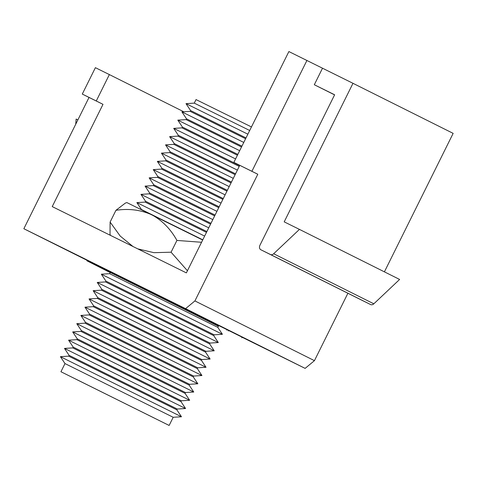 <?xml version="1.0" encoding="UTF-8"?>
<svg xmlns="http://www.w3.org/2000/svg" width="477" height="477" viewBox="0 0 477 477"><rect width="100%" height="100%" fill="white"/><g stroke="black" fill="none" stroke-linecap="round" stroke-linejoin="round"><path stroke-width="0.72" d="M251.457 126.942L196.035 99.58L194.276 103.127L249.698 130.489M194.276 103.127L186 103.646L247.861 134.186M186 103.646L190.591 110.551L246.013 137.919M190.591 110.551L190.18 111.374L245.607 138.735M190.186 111.374L181.91 111.892L243.771 142.432M181.904 111.892L186.495 118.803L241.917 146.165M186.495 118.803L186.09 119.62L241.511 146.982M186.09 119.62L177.814 120.138L239.675 150.684M177.814 120.138L182.399 127.049L237.826 154.411M182.399 127.049L181.993 127.866L237.421 155.228M239.633 165.585L178.309 135.295L173.717 128.391L235.584 158.93M178.309 135.295L177.903 136.112L239.221 166.407M177.903 136.112L169.627 136.637L237.385 170.104M169.627 136.637L174.212 143.541L235.537 173.837M174.212 143.541L173.807 144.358L235.131 174.654M173.807 144.358L165.531 144.883L233.295 178.35M165.531 144.883L170.122 151.787L231.44 182.083M170.122 151.787L169.711 152.61L231.035 182.9M169.717 152.61L161.435 153.129L229.198 186.602M161.435 153.129L166.026 160.033L227.35 190.329M166.026 160.033L165.62 160.856L226.945 191.146M165.62 160.856L157.344 161.375L225.108 194.849M157.344 161.375L161.93 168.286L223.254 198.575M161.93 168.286L161.524 169.102L222.848 199.392M161.524 169.102L153.248 169.621L221.012 203.095M153.248 169.621L157.839 176.532L219.164 206.821M157.839 176.532L157.434 177.349L218.752 207.644M157.434 177.349L149.158 177.867L216.916 211.341M149.158 177.873L153.743 184.778L215.067 215.067M153.743 184.778L153.338 185.595L214.662 215.89M153.338 185.595L145.062 186.119L212.825 219.587M145.062 186.119L149.653 193.024L210.971 223.319M149.653 193.024L149.241 193.841L210.566 224.136M149.241 193.841L140.965 194.366L208.729 227.833M140.965 194.366L145.557 201.27L206.881 231.566M145.557 201.27L145.151 202.093L206.475 232.382M145.151 202.093L136.875 202.612L204.639 236.085M136.875 202.612L141.46 209.516L202.785 239.812M68.676 356.146L176.878 409.856L177.283 409.039L69.082 355.329L68.676 356.146L60.4 356.671L181.469 416.767L173.193 417.286L169.138 425.448L60.937 371.738L169.138 425.448M60.4 356.671L64.985 363.575L173.193 417.286M72.772 347.9L180.974 401.61L181.379 400.793L73.178 347.083L72.772 347.9L64.496 348.419L185.559 408.521L177.283 409.039M76.863 339.654L185.064 393.364L185.475 392.547L77.268 338.837L76.863 339.654L68.587 340.173L189.655 400.275L181.379 400.793M80.959 331.408L189.16 385.118L189.566 384.301L81.364 330.585L80.959 331.408L72.683 331.926L193.751 392.022L185.47 392.547M85.049 323.162L193.251 376.872L193.662 376.055L85.461 322.339L85.049 323.162L76.773 323.68L197.842 383.776L189.566 384.301M89.145 314.909L197.347 368.626L197.752 367.803L89.551 314.093L89.145 314.909L80.869 315.434L201.938 375.53L193.662 376.055M93.242 306.663L201.443 360.373L201.849 359.557L93.647 305.846L93.242 306.663L84.966 307.188L206.028 367.284L197.752 367.803M97.332 298.417L205.533 352.127L205.945 351.31L97.737 297.6L97.332 298.417L89.056 298.936L210.124 359.038L201.849 359.557M101.428 290.171L209.63 343.881L210.035 343.064L101.834 289.354L101.428 290.171L93.152 290.69L214.221 350.792L205.945 351.31M105.518 281.925L213.726 335.635L214.131 334.818L105.93 281.102L105.518 281.925L97.242 282.444L218.311 342.54L210.035 343.064M109.615 273.679L217.816 327.389L218.43 326.155L110.229 272.445L109.615 273.679L101.339 274.197L222.407 334.294L214.131 334.818M176.878 409.856L181.469 416.767M180.974 401.61L185.559 408.521M185.064 393.364L189.655 400.275M189.16 385.118L193.751 392.022M193.251 376.872L197.842 383.776M197.347 368.626L201.938 375.53M201.443 360.373L206.028 367.284M205.533 352.127L210.124 359.038M209.63 343.881L214.221 350.792M213.726 335.635L218.311 342.54M218.377 326.262L149.355 291.638L86.897 260.782L110.163 272.57M86.897 260.782L87.231 260.114M88.096 260.537L87.762 261.205M149.355 291.638L149.689 290.97M152.139 292.192L151.805 292.854M226.784 330.156L227.118 329.488M228.704 330.275L228.37 330.949M241.761 337.811L242.107 337.12M217.816 327.389L222.407 334.294M187.425 270.751L171.076 252.208L153.916 252.673L137.775 248.869M171.076 252.208L176.925 240.432L201.562 242.274M132.94 246.478L120.186 236.037L110.109 222.079L115.953 210.303C128.736 208.366 140.649 209.85 151.704 214.763C162.21 220.457 170.617 229.014 176.925 240.432M110.109 222.079L110.014 234.124L110.425 235.358M202.683 240.02L126.876 202.582L125.35 203.095L115.953 210.303M322.494 68.247L314.307 84.739L334.633 94.78L259.959 245.208A3.685 2.832 -63.4 0 0 260.853 249.757L270.441 254.497A3.685 2.832 -63.4 0 0 273.661 253.752L299.449 229.389L284.203 221.859L352.98 83.308L288.883 51.552L233.861 162.395L239.758 165.334L186.37 272.88L52.231 206.601L102.996 104.338L96.265 100.975L109.364 74.579L183.788 111.773M109.364 74.579L95.394 67.674L82.288 94.07L89.026 97.433L23.85 228.727L87.112 260.347M242.083 337.161L87.208 260.162M242.054 337.221L305.125 368.381L185.595 308.649L194.908 300.927L257.795 174.248L251.898 171.303L306.926 60.46M23.85 228.727L185.595 308.649M194.908 300.927L314.438 360.66L347.9 293.26M314.307 84.739L334.586 94.875M352.98 83.308L453.15 133.369L384.408 271.848M239.758 165.334L257.795 174.248M102.996 104.338L89.026 97.433M314.438 360.66L305.125 368.381M233.861 162.395L251.898 171.303M361.011 299.812A3.685 2.832 -63.4 0 0 361.023 299.818A3.685 2.832 -63.4 0 0 361.029 299.824L370.611 304.559A3.685 2.832 -63.4 0 0 373.831 303.813L399.613 279.45L299.449 229.389M260.853 249.757A3.685 2.832 -63.4 0 0 260.859 249.763L361.029 299.824L260.853 249.757M77.87 119.912L76.135 119.053L75.736 124.205M96.265 100.975L82.288 94.07M76.01 379.239L154.065 417.947L76.01 379.239M270.441 254.497L370.611 304.559M273.661 253.752L373.831 303.813M181.993 127.866L173.717 128.385M69.082 355.329L64.49 348.425M73.178 347.083L68.587 340.173M77.268 338.837L72.683 331.926M81.364 330.585L76.773 323.68M85.461 322.339L80.869 315.434M89.551 314.093L84.96 307.188M93.647 305.846L89.056 298.942M97.737 297.6L93.152 290.69M101.834 289.354L97.242 282.444M105.93 281.102L101.339 274.197M75.688 379.048L154.399 418.12M64.985 363.575L60.937 371.738"/></g></svg>
